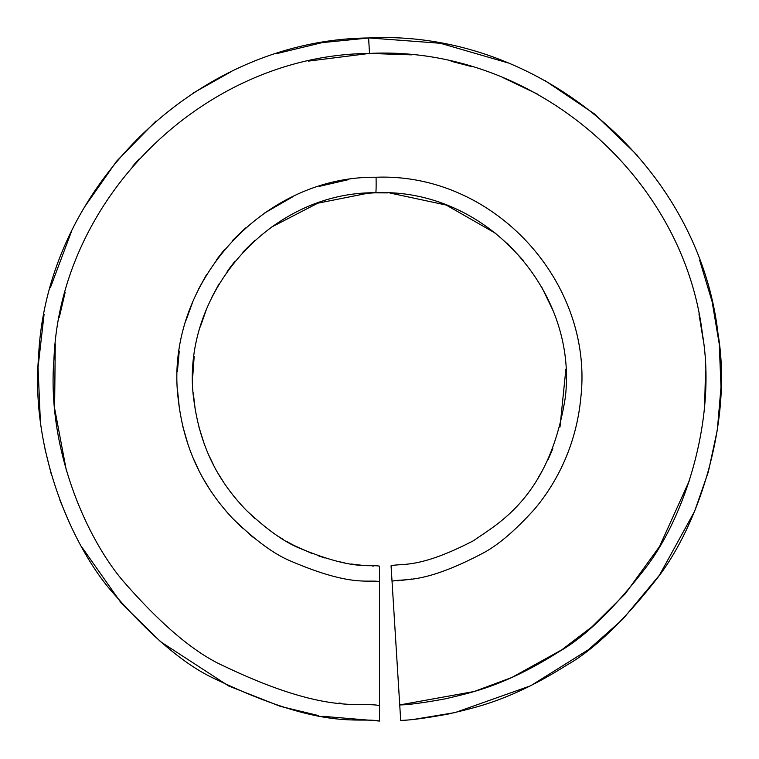 <?xml version="1.0" encoding="UTF-8"?>
<svg xmlns="http://www.w3.org/2000/svg" width="759" height="759" viewBox="0 0 759 759"><rect width="100%" height="100%" fill="white"/><g stroke="black" fill="none" stroke-linecap="round" stroke-linejoin="round"><path stroke-width="1.14" d="M379.462 705.557L379.462 721.05C358.276 716.79 324.406 731.553 215.547 679.153C184.845 665.32 149.618 635.349 109.865 589.25C71.536 543.842 30.654 449.973 38.538 357.356C45.815 186.894 197.862 39.61 368.618 37.969C538.947 29.108 698.565 164.855 717.948 333.21C732.928 421.662 698.745 524.611 657.74 577.59C624.126 620.672 593.832 649.827 566.869 665.055C508.634 701.781 473.236 707.9 448.74 713.953C425.97 718.128 409.964 720.282 400.695 720.386L392.033 581.223C404.471 578.14 422.383 584.952 482.449 553.425C497.733 545.493 515.162 530.664 534.734 508.938C553.15 487.012 576.005 449.689 580.882 397.09C593.604 282.462 494.318 172.644 376.075 177.255C261.333 175.851 164.001 286.475 178.213 398.968C184.987 459.48 211.448 495.38 232.349 518.131C254.559 539.81 273.895 554.079 290.355 560.92C351.787 587.295 367.859 579.335 379.462 581.612L379.462 705.557C359.396 701.515 327.376 715.538 223.715 665.966C194.494 652.882 160.88 624.477 122.882 580.749C86.298 537.751 46.735 448.417 53.927 359.548C60.274 196.211 205.917 54.79 369.5 53.434L368.618 37.969M392.033 581.223L391.065 565.768C402.403 562.96 418.456 569.184 473.55 540.683C497.373 523.767 549.364 497.61 565.256 397.82C578.386 291.181 485.931 188.033 375.743 192.748C268.344 191.61 178.261 297.082 194.095 401.72C201.704 457.554 226.599 489.574 246.144 510.133C266.845 529.573 284.739 542.296 299.833 548.292C353.789 570.711 368.827 564.26 379.462 566.129L379.462 581.612M348.694 179.579L319.416 186.344M292.936 196.676L264.426 213.137M245.48 227.985L232.501 240.546M224.636 249.369L216.201 260.138M206.467 274.749L198.744 288.724M192.871 301.513L186.173 320.07M179.257 351.066L177.426 371.445M177.559 390.354L179.437 408.978M182.748 426.197L188.061 444.622M193.355 458.464L198.497 469.631M204.01 479.925L209.123 488.369M215.841 498.208L220.015 503.767M225.774 510.807L231.324 517.04M237.273 523.179L242.415 528.084M249.436 534.26L252.975 537.173M369.026 193.004L317.755 203.203L271.399 227.169M254.597 240.603L242.852 252.159M235.024 261.115L227.178 271.39M218.934 284.075L211.391 298.116M206.467 309.198L200.272 326.977M194.162 356.512L192.795 375.733M193.241 392.801L195.281 410.021M198.896 426.89L204.152 443.645M209.105 455.817L213.848 465.628M218.82 474.565L223.715 482.392M229.503 490.646L233.734 496.13M240.385 503.985L244.521 508.454M251.495 515.37L254.711 518.331M279.35 537.021L283.325 539.469M287.31 541.803L291.836 544.288M291.94 544.336L293.192 545M294.331 545.588L312.053 553.529M318.846 556.015L324.956 557.998M337.67 561.385L344.225 562.77M351.616 564.041L362.195 565.322M365.259 565.588L366.208 565.654M372.138 565.977L373.826 566.043M391.065 565.768L394.557 565.512M434.015 557.979L435.799 557.419M538.653 476.975L542.476 470.438M548.264 459.195L552.837 448.683M560 427.004L565.882 369.121M552.894 310.289L541.622 286.893M523.757 260.944L507.24 243.288M495.95 233.516L446.264 205.072L389.889 193.004M377.403 192.729L374.415 192.786M689.789 479.726L659.571 546.461L625.169 593.889L592.001 626.792L561.821 649.808L511.822 677.493L474.233 691.487L399.737 704.931C408.608 704.826 423.987 702.758 445.865 698.726C469.394 692.891 503.35 686.98 559.089 651.63C584.904 636.972 613.841 608.927 645.89 567.514C685.045 516.376 716.951 418.294 702.445 334.207C683.432 174.086 531.585 45.236 369.5 53.434L411.425 54.847M414.993 719.2L455.163 712.559L530.731 685.738L588.405 649.704L622.75 619.249L659.448 575.17L694.58 511.357L708.337 471.87L717.35 429.822L721.003 386.986L719.257 344.083L712.132 301.712L699.751 260.574M637.133 155.111L594.325 113.822L545 80.577M507.961 62.883L440.391 43.272L369.092 37.95L322.205 42.618L276.646 53.623M231.106 71.678L193.222 93.015M155.88 121.117L116.639 161.164L84.477 207.084M71.318 231.912L50.379 287.68M44.069 314.425L38.045 367.356L40.331 420.657M45.056 449.3L51.375 474.631M59.97 500.409L69.695 523.492M81.659 546.822L121.355 603.234L160.633 641.763L228.611 685.946L280.318 706.344L318.306 715.528M322.727 716.306L379.462 721.05M369.358 53.434L308.382 61.118M139.172 158.897L133.072 165.747M65.189 292.234L59.297 317.271M55.265 343.903L54.601 408.276L66.488 471.149M338.903 703.024L341.503 703.337M704.722 403.342L705.49 370.98M703.185 339.804L698.954 313.922M537.495 94.125L502.42 77.352M472.089 66.707L451.112 61.251M397.45 580.815L398.437 580.72M401.312 580.436L411.634 579.041M359.197 193.82L375.743 192.748A15.493 0.636 -91.1 0 0 376.075 177.255M372.916 192.833L387.441 192.89"/></g></svg>
